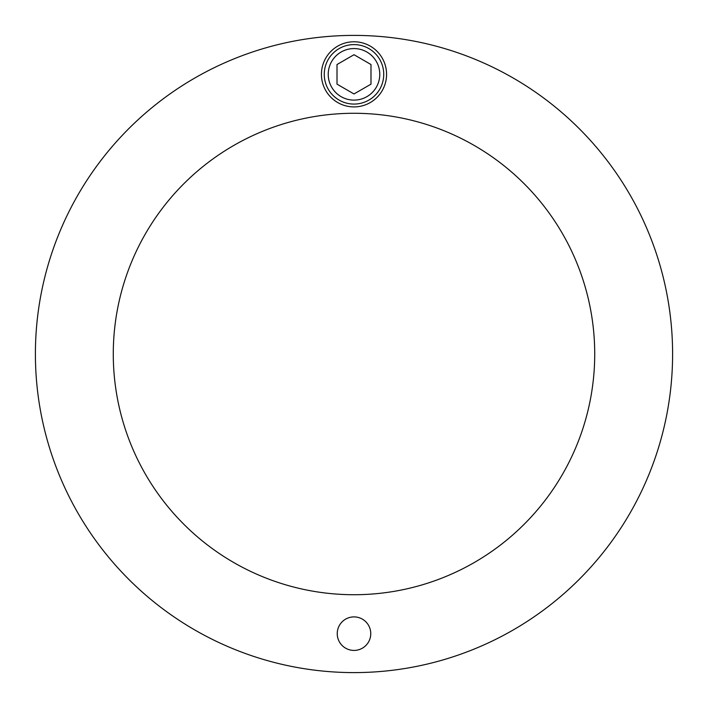<?xml version="1.0" encoding="UTF-8"?>
<svg xmlns="http://www.w3.org/2000/svg" width="708" height="708" viewBox="0 0 708 708"><rect width="100%" height="100%" fill="white"/><g stroke="black" fill="none" stroke-linecap="round" stroke-linejoin="round"><path stroke-width="1.06" d="M370.762 633.66A16.762 16.762 0 0 1 345.619 648.174A16.762 16.762 0 0 1 345.619 619.146A16.762 16.762 0 0 1 370.762 633.66M386.568 74.34A32.568 32.568 0 0 1 337.716 102.545A32.568 32.568 0 0 1 337.716 46.135A32.568 32.568 0 0 1 386.568 74.34M594.72 354A240.72 240.72 0 0 1 233.64 562.471A240.72 240.72 0 0 1 233.64 145.529A240.72 240.72 0 0 1 594.72 354M35.4 354A318.6 318.6 0 0 1 354 35.4A318.6 318.6 0 0 1 672.6 354A318.6 318.6 0 0 1 354 672.6A318.6 318.6 0 0 1 35.4 354M324.264 74.34A29.736 29.736 0 0 0 368.868 100.093A29.736 29.736 0 0 0 368.868 48.587A29.736 29.736 0 0 0 324.264 74.34M337.008 84.155L337.008 64.525L354 54.72L370.992 64.525L370.992 84.155L354 93.96L337.008 84.155M328.229 74.34A25.771 25.771 0 0 1 366.886 52.02A25.771 25.771 0 0 1 366.886 96.66A25.771 25.771 0 0 1 328.229 74.34"/></g></svg>
